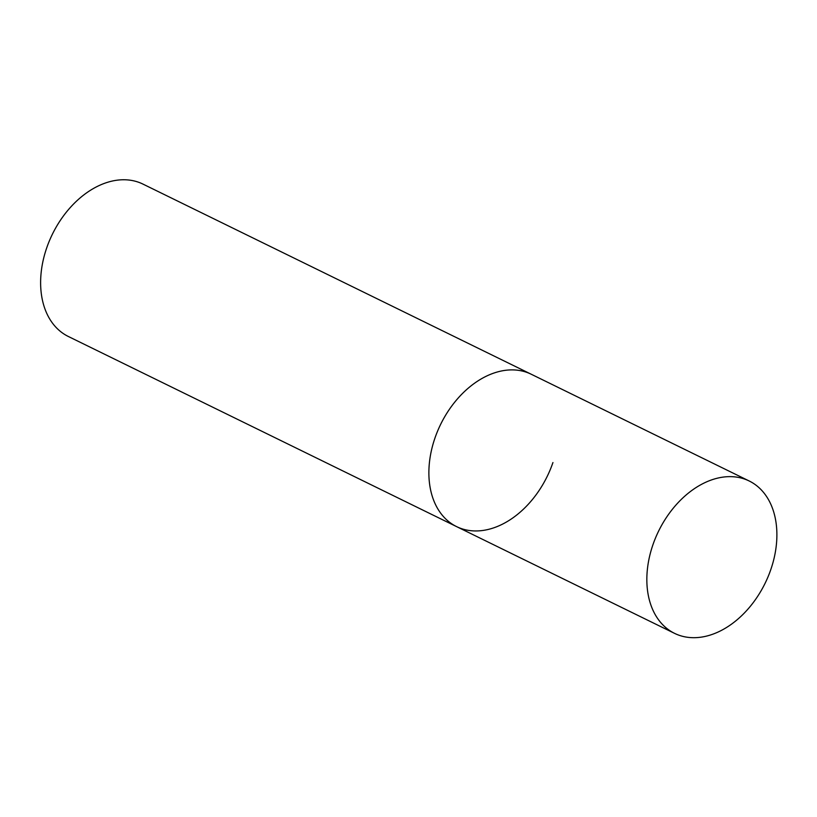 <?xml version="1.0" encoding="UTF-8"?>
<svg xmlns="http://www.w3.org/2000/svg" width="817" height="817" viewBox="0 0 817 817"><rect width="100%" height="100%" fill="white"/><g stroke="black" fill="none" stroke-linecap="round" stroke-linejoin="round"><path stroke-width="1.23" d="M552.935 462.555A84.835 59.294 -63.9 0 1 456.591 526.618L68.332 336.481A84.835 59.294 -63.9 0 1 46.61 248.164A84.835 59.294 -63.9 0 1 142.955 184.091L531.213 374.227A84.835 59.294 116.1 0 0 521.154 370.806A84.835 59.294 116.1 0 0 437.534 431.243A84.835 59.294 116.1 0 0 456.591 526.618A84.835 59.294 -63.9 0 1 434.869 438.3A84.835 59.294 -63.9 0 1 531.213 374.227L749.179 480.978A84.835 59.294 116.1 0 0 739.13 477.557A84.835 59.294 116.1 0 0 655.5 537.984A84.835 59.294 116.1 0 0 674.556 633.359A84.835 59.294 116.1 0 0 684.615 636.78A84.835 59.294 116.1 0 0 768.235 576.342A84.835 59.294 116.1 0 0 749.179 480.978M456.591 526.618L674.556 633.359"/></g></svg>
